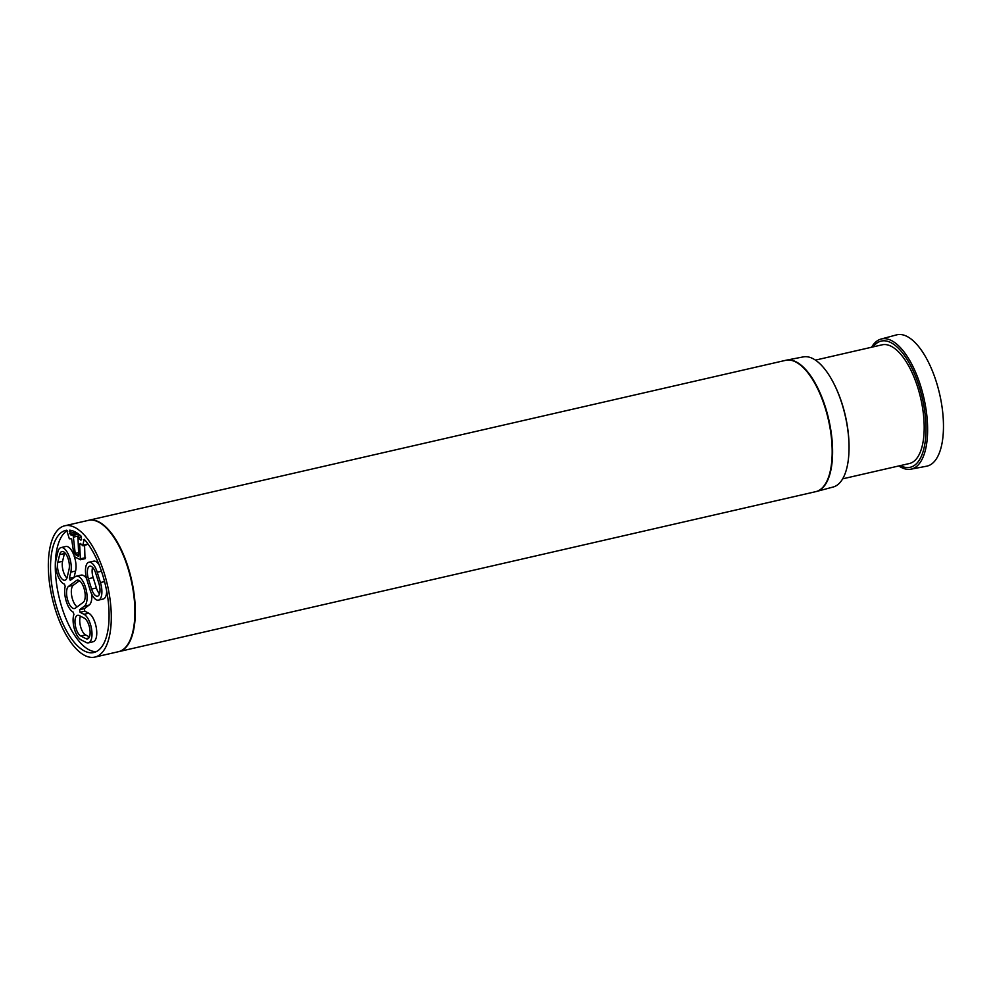 <?xml version="1.0" encoding="UTF-8"?>
<svg xmlns="http://www.w3.org/2000/svg" width="992" height="992" viewBox="0 0 992 992"><rect width="100%" height="100%" fill="white"/><g stroke="black" fill="none" stroke-linecap="round" stroke-linejoin="round"><path stroke-width="1.49" d="M118.916 651.595L815.771 491.648A67.369 28.359 -102.9 0 0 830.515 430.912A67.369 28.359 -102.9 0 0 795.782 362.006A67.369 28.359 -102.9 0 0 785.639 360.332L88.772 520.267A67.369 28.359 77.1 0 1 98.915 521.941A67.369 28.359 77.1 0 1 133.647 590.848A67.369 28.359 77.1 0 1 118.916 651.595A67.369 28.359 77.1 0 1 118.693 651.632M74.884 527.459A67.369 28.359 77.1 0 1 109.616 596.366A67.369 28.359 77.1 0 1 94.872 657.101A67.369 28.359 77.1 0 1 52.154 597.792A67.369 28.359 77.1 0 1 64.74 525.785A67.369 28.359 77.1 0 1 74.884 527.459M78.69 555.235L78.368 556.227L75.925 555.036L75.206 553.437L73.172 535.395A57.933 24.391 77.1 0 0 70.407 534.787L69.663 530.174A62.657 26.375 77.1 0 1 80.972 536.002L81.555 539.549L80.898 540.194A57.933 24.391 77.1 0 0 78.008 537.9L78.69 555.235M74.264 556.636L71.598 538.904A53.791 22.642 77.1 0 0 69.328 538.792L66.675 530.212A62.657 26.375 77.1 0 0 65.794 530.385A62.657 26.375 77.1 0 0 54.089 597.345A62.657 26.375 77.1 0 0 93.818 652.513A62.657 26.375 77.1 0 0 108.649 605.356A62.657 26.375 77.1 0 0 84.208 539.264L82.708 545.699A53.791 22.642 77.1 0 0 80.278 543.38L79.633 544.273L80.439 559.748L74.264 556.636M75.206 576.724A15.624 6.584 77.1 0 1 76.31 576.216A15.624 6.584 77.1 0 1 85.87 588.603A15.624 6.584 77.1 0 1 84.394 606.162L79.571 609.733L80.067 612.287L83.998 614.321A14.818 6.237 77.1 0 1 91.636 629.474A14.818 6.237 77.1 0 1 88.4 642.841A14.818 6.237 77.1 0 1 86.168 642.469L81.096 639.852A14.818 6.237 77.1 0 1 74.375 628.878A14.818 6.237 77.1 0 1 73.904 614.457L73.247 612.151A15.624 6.584 77.1 0 1 66.29 601.425A15.624 6.584 77.1 0 1 65.199 586.384L64.443 584.139A14.818 6.237 77.1 0 1 57.412 574.579A14.818 6.237 77.1 0 1 56.048 559.624L57.883 551.924A14.818 6.237 77.1 0 1 61.033 547.584A14.818 6.237 77.1 0 1 68.907 555.731A14.818 6.237 77.1 0 1 70.816 572.124L69.378 578.125L70.271 580.357L75.206 576.724M69.043 569.371L67.208 577.071A10.776 4.538 77.1 0 1 64.914 580.233A10.776 4.538 77.1 0 1 59.185 574.306A10.776 4.538 77.1 0 1 57.809 562.377L59.644 554.677A10.776 4.538 77.1 0 1 61.938 551.515A10.776 4.538 77.1 0 1 67.667 557.442A10.776 4.538 77.1 0 1 69.043 569.371M83.216 602.355L75.38 608.146A11.582 4.873 77.1 0 1 74.561 608.53A11.582 4.873 77.1 0 1 67.468 599.342A11.582 4.873 77.1 0 1 68.56 586.322L76.396 580.531A11.582 4.873 77.1 0 1 77.215 580.159A11.582 4.873 77.1 0 1 84.308 589.335A11.582 4.873 77.1 0 1 83.216 602.355M84.295 618.152A10.776 4.538 77.1 0 1 89.85 629.176A10.776 4.538 77.1 0 1 87.494 638.898A10.776 4.538 77.1 0 1 85.87 638.625L80.798 636.021A10.776 4.538 77.1 0 1 75.243 624.997A10.776 4.538 77.1 0 1 77.599 615.276A10.776 4.538 77.1 0 1 79.224 615.536L84.295 618.152M786.048 360.232A67.357 28.359 77.1 0 1 786.47 360.146L803.309 356.897A66.762 28.111 77.1 0 1 812.956 358.645A66.762 28.111 77.1 0 1 834.322 384.536A66.762 28.111 77.1 0 1 849.028 448.62A66.762 28.111 77.1 0 1 833.168 487.022L816.614 491.437A67.357 28.359 77.1 0 1 816.193 491.548M786.47 360.146A67.357 28.359 77.1 0 1 796.216 361.906A67.357 28.359 77.1 0 1 830.862 430.33A67.357 28.359 77.1 0 1 816.614 491.437M834.322 384.536L834.78 385.454A64.74 27.255 77.1 0 1 849.04 447.603L849.028 448.62M815.436 360.121L882.111 344.819A60.896 25.643 77.1 0 1 891.287 346.332A60.896 25.643 77.1 0 1 922.684 408.63A60.896 25.643 77.1 0 1 909.354 463.537L842.679 478.838M873.096 346.89A64.74 27.255 77.1 0 1 891.002 342.686A64.74 27.255 77.1 0 1 925.635 419.728A64.74 27.255 77.1 0 1 900.339 465.608M871.584 347.237A66.762 28.111 77.1 0 1 881.057 339.053A66.762 28.111 77.1 0 1 891.548 340.603A66.762 28.111 77.1 0 1 926.044 409.423A66.762 28.111 77.1 0 1 910.916 469.179A66.762 28.111 77.1 0 1 898.826 465.955M881.057 339.053L896.483 334.899A67.369 28.359 77.1 0 1 907.072 336.462A67.369 28.359 77.1 0 1 941.879 405.889A67.369 28.359 77.1 0 1 926.615 466.203L910.916 469.179M94.872 657.101L118.482 651.694A67.369 28.359 -102.9 0 0 133.213 590.947A67.369 28.359 -102.9 0 0 98.493 522.04A67.369 28.359 -102.9 0 0 88.338 520.366L64.74 525.785M96.137 651.707A62.657 26.375 77.1 0 1 59.16 597.544A62.657 26.375 77.1 0 1 67.22 530.646M84.58 545.526L84.99 558.62M88.164 544.224L83.08 545.873M97.216 572.235L100.44 582.552A14.148 5.952 77.1 0 1 98.456 600.123A14.148 5.952 77.1 0 1 90.148 590.128L86.936 579.824A14.148 5.952 77.1 0 1 88.908 562.241A14.148 5.952 77.1 0 1 97.216 572.235L101.469 571.256M88.908 562.241L93.67 561.15A14.148 5.952 77.1 0 1 99.076 564.77M91.797 594.295A15.624 6.584 77.1 0 1 89.168 605.07L84.332 608.642L84.828 611.196L88.759 613.217A14.818 6.237 77.1 0 1 96.398 628.382A14.818 6.237 77.1 0 1 93.161 641.75L88.4 642.841M76.31 576.216L81.071 575.124A15.624 6.584 77.1 0 1 86.527 578.386M74.102 577.542L69.378 578.125M74.425 556.723A14.818 6.237 77.1 0 1 75.578 571.032L74.152 577.022M61.033 547.584L65.794 546.48A14.818 6.237 77.1 0 1 73.47 554.131M106.665 591.046A14.148 5.952 77.1 0 1 103.218 599.032L98.456 600.123M95.753 573.314L98.964 583.631A10.106 4.253 77.1 0 1 97.551 596.192A10.106 4.253 77.1 0 1 91.624 589.05L88.4 578.733A10.106 4.253 77.1 0 1 89.813 566.184A10.106 4.253 77.1 0 1 95.753 573.314M89.416 636.901L85.572 634.917A10.776 4.538 77.1 0 1 80.612 626.708A10.776 4.538 77.1 0 1 80.451 616.168M77.116 606.868A11.582 4.873 77.1 0 1 71.697 595.832A11.582 4.873 77.1 0 1 73.334 585.23L79.422 580.729M66.923 578.038A10.776 4.538 77.1 0 1 62.57 561.286L64.406 553.586A10.776 4.538 77.1 0 1 64.703 552.631M99.522 593.848A10.106 4.253 77.1 0 1 96.385 587.958L93.161 577.642A10.106 4.253 77.1 0 1 92.603 567.424M78.839 537.577L78.703 535.928L73.941 537.019M74.226 531.464L75.181 533.684A57.933 24.391 77.1 0 1 77.934 534.304L78.703 535.928M84.506 539.598L83.489 539.834M85.523 557.665L80.749 558.756M80.935 543.976L79.633 544.273M88.04 544.05L83.415 545.104M104.557 581.597L100.44 582.552M88.759 613.217L83.998 614.321M84.828 611.196L80.067 612.287M84.332 608.642L79.571 609.733M89.168 605.07L84.394 606.162M75.578 571.032L70.816 572.124M88.834 637.943L85.87 638.625M85.572 634.917L80.798 636.021M73.334 585.23L68.56 586.322M78.108 580.146L76.396 580.531M62.57 561.286L57.809 562.377M64.406 553.586L59.644 554.677M96.385 587.958L91.624 589.05M93.161 577.642L88.4 578.733M78.628 554.416L75.925 555.036M78.492 552.68L75.206 553.437M77.934 534.304L73.172 535.395M75.181 533.684L70.407 534.787M74.363 532.282L69.601 533.386M72.267 530.72L69.279 531.402M81.505 537.094L78.008 537.9M85.2 558.657L80.439 559.748M81.468 536.97L77.748 537.825"/></g></svg>
